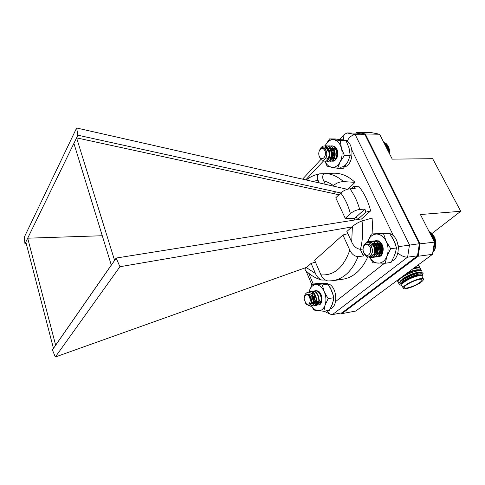 <?xml version="1.0" encoding="UTF-8"?>
<svg xmlns="http://www.w3.org/2000/svg" width="485" height="485" viewBox="0 0 485 485"><rect width="100%" height="100%" fill="white"/><g stroke="black" fill="none" stroke-linecap="round" stroke-linejoin="round"><path stroke-width="0.73" d="M418.222 264.895L419.155 265.835M417.53 265.404L419.47 266.483L419.21 267.356M414.875 267.368L418.1 267.284M414.075 267.956L418.773 267.302L420.392 268.344M412.371 269.217C417.597 267.599 420.374 267.526 420.707 268.993L420.428 269.884M407.57 272.764C412.147 270.697 415.663 269.708 418.118 269.781L419.392 269.818M404.751 274.849C411.171 271.509 416.275 269.842 420.071 269.842L421.641 270.885M421.629 272.418C424.611 267.956 408.546 272.364 401.077 278.123C397.827 280.633 397.154 282.155 399.07 282.682L397.554 281.051L398.149 279.73M397.554 281.051L397.864 281.7C397.197 277.59 422.514 266.865 421.944 271.509L421.647 272.418M420.689 272.364L419.404 272.327C416.324 271.903 407.109 275.492 402.702 278.833L400.149 281.415M402.211 282.834L403.787 281.585C408.358 278.147 417.924 274.437 421.041 274.886C422.253 275.019 422.599 275.553 422.083 276.486M398.961 284.131L398.755 283.579L400.228 281.336L401.883 279.978C407.018 276.092 417.797 271.897 421.374 272.388L422.859 273.267M400.246 284.998L398.955 283.998C398.306 279.936 423.666 269.193 423.072 273.795L422.587 274.971M401.192 285.259L400.604 285.089C394.923 282.525 426.497 268.787 422.314 275.662M401.665 283.458L403.932 281.385C408.309 278.093 417.427 274.522 420.568 274.862M401.38 285.404L401.986 285.61L401.38 285.404C400.671 284.944 400.968 284.083 402.271 282.828L402.459 282.585M401.968 285.562L401.713 285.034C401.756 284.295 402.641 283.282 404.381 282.003C410.086 277.669 422.496 273.782 422.053 276.432L423.229 278.827M420.64 282.464C414.82 286.744 402.689 290.557 403.096 287.944C402.599 284.592 424.017 275.529 423.478 279.33C423.435 280.1 422.49 281.142 420.64 282.464M419.616 282.64C421.198 281.5 422.011 280.603 422.047 279.948C422.514 276.68 404.102 284.465 404.526 287.35C404.169 289.6 414.62 286.314 419.616 282.64M418.507 272.618L418.106 272.352M340.779 313.043L341.949 313.631L418.173 256.244L420.095 243.828L365.278 133.975L356.918 132.278L356.105 133.126M365.278 133.975L379.609 134.242L371.201 132.569L356.918 132.278M379.609 134.242L392.262 159.141L432.65 158.686L460.75 211.272L420.422 214.54L434.451 242.136L420.095 243.828M434.451 242.136L432.499 254.34L418.173 256.244M432.499 254.34L355.772 311.049L341.949 313.631M460.75 211.272L431.989 233.479L430.134 233.649M354.711 220.002L354.074 218.632L345.247 218.365L335.778 197.807L340.743 192.981C343.459 190.599 346.526 189.205 349.946 188.798C354.183 194.631 357.433 201.517 359.7 209.453C356.269 209.932 353.159 211.333 350.364 213.661C348.272 205.585 345.065 198.692 340.743 192.981M345.247 218.365L350.364 213.661M343.519 181.62L355.05 182.342C348.297 176.067 341.173 173.018 333.68 173.2L325.465 173.497C331.758 173.86 337.772 176.57 343.519 181.62C339.548 181.76 336.196 183.094 333.456 185.622C330.315 183.275 327.072 181.717 323.731 180.929C321.87 176.892 322.452 174.412 325.465 173.497M306.247 179.977C310.188 176.825 314.632 174.788 319.573 173.86L324.489 173.678M326.757 173.466L328.618 173.339M364.259 253.491L363.35 255.977L358.142 256.626C352.219 270.782 343.804 278.802 332.898 280.688L343.028 279.19C353.571 277.402 361.846 269.927 367.854 256.777M372.923 233.843L372.104 218.074L362.022 220.972C363.223 230.86 362.701 240.317 360.452 249.345L363.047 249.041M325.296 280.045L321.597 280.039C318.73 278.699 316.669 276.492 315.42 273.437L311.127 263.397L315.444 262.118M347.339 189.283L333.031 186.046L333.456 185.622M325.265 184.282L323.731 180.929M333.031 186.046L76.63 127.998L24.25 237.262L24.965 243.816L26.293 243.767M340.779 192.945L335.705 191.83L333.886 193.697L335.705 191.83L77.891 135.2L76.588 137.873L333.862 193.642M359.7 209.453L364.944 209.09L365.751 212.181L370.649 210.878C368.194 201.402 364.356 193.376 359.13 186.804L353.492 186.385L355.184 188.562L349.946 188.798M360.452 249.345C356.614 248.829 353.698 246.374 351.692 241.991L346.878 231.466L352.389 226.543C355.256 224.088 358.47 222.233 362.022 220.972M332.898 280.688L328.012 280.985C324.835 280.33 322.476 278.287 320.931 274.862L314.644 260.257L342.919 235.001L349.806 250.157C351.795 254.225 354.571 256.377 358.142 256.626M351.94 226.944L119.934 266.726L116.188 258.135L52.41 349.897L55.302 357.002L306.762 267.29L306.381 267.629L315.42 273.437M306.762 267.29L311.127 263.397M305.235 269.987L304.944 269.684L306.381 267.629M52.41 349.897L53.435 348.327L25.838 242.015L24.965 243.816M25.838 242.015L27.7 238.196L55.642 345.15L111.289 265.065L73.902 143.384L27.7 238.196L102.28 235.74M338.888 194.782L333.886 193.697M73.902 143.384L76.588 137.873L114.569 260.342L116.157 258.05L357.536 219.553L356.299 216.904L364.944 209.09M77.891 135.2L76.63 127.998M119.934 266.726L55.302 357.002M342.919 235.001L347.878 233.661M362.568 220.814L361.658 218.899L357.536 219.553L365.751 212.181M319.239 182.918L318.087 180.384L312.473 181.39M381.622 245.246L382.798 251.897M347.884 141.838L347.387 140.808C349.297 137.109 351.904 135.054 355.214 134.642L365.072 134.818L356.899 133.145L347.078 132.951L344.18 134.539L343.125 140.092M398.403 249.114L398.731 246.623L419.373 243.719L365.072 134.818M397.9 252.903C400.986 255.765 404.229 257.183 407.63 257.153L417.5 255.85L419.373 243.719M327.139 310.667L329.855 314.074L332.467 314.589L341.961 312.825L417.5 255.85M348.078 189.083L355.05 182.342M361.658 218.899L370.649 210.878M319.573 173.866C317.135 174.855 316.644 177.025 318.087 180.384M360.3 249.357L363.35 255.977M351.037 188.75L353.492 186.385M354.074 218.632L356.299 216.904M363.065 248.829L363.95 244.895L367.006 241.791L367.921 241.578L371.516 242.767C376.772 246.356 375.99 257.329 370.989 257.626L368.066 256.801M369.103 241.615L370.304 241.324C377.93 240.02 380.616 256.771 373.602 257.292L370.279 256.159M371.631 241.36L372.91 241.039C380.543 239.735 383.235 256.426 376.208 256.959C374.523 257.153 373.013 256.31 371.668 254.443M374.238 241.081L375.505 240.76C383.144 239.444 385.836 256.092 378.797 256.632M381.81 253.061L380.428 249.563M380.264 248.265L380.78 244.24M383.15 250.139L383.047 249.745M382.901 249.017L382.798 248.217M382.762 247.465L382.786 246.532M367.976 241.572L368.012 241.566C375.632 240.281 378.312 257.068 371.31 257.583L371.14 257.602M370.473 241.306L370.625 241.287C378.251 239.978 380.949 256.717 373.935 257.25L373.759 257.268M373.086 241.021L373.232 241.003C380.864 239.687 383.562 256.383 376.536 256.923L376.36 256.941M375.681 240.742L375.833 240.724C379.191 240.706 381.562 242.773 382.956 246.932M365.12 254.443C369.412 258.39 373.153 248.811 368.618 245.343C366.611 243.973 364.95 244.398 363.647 246.616C362.628 249.193 362.932 251.612 364.556 253.873L365.12 254.443M371.516 242.767C368.194 241.506 365.599 242.621 363.732 246.125L363.235 247.659L363.689 246.362L365.266 244.561C366.593 243.737 367.963 243.773 369.376 244.67C376.014 249.363 370.031 261.536 365.12 255.134L363.429 251.818M363.235 247.659L363.514 246.907M369.473 244.737C371.886 246.647 372.826 249.211 372.304 252.418M369.558 243.809C375.081 242.858 377.118 254.704 372.286 255.049L371.358 254.989M372.359 243.5C377.827 242.852 379.628 254.395 374.893 254.722L374.572 254.764C379.094 254.467 377.73 243.452 372.389 243.537M374.784 243.227C380.307 242.288 382.332 254.043 377.494 254.401L377.166 254.443C382.01 254.091 379.985 242.318 374.462 243.264L374.778 243.227M379.634 254.134L379.743 254.122C384.599 253.77 382.58 242.027 377.045 242.979L377.366 242.943C382.901 242.003 384.914 253.722 380.064 254.079L379.652 254.098M378.712 253.879C375.263 252.618 374.826 244.779 378.688 243.04M381.283 253.57L380.137 252.764M379.822 252.412C377.948 249.46 378.027 246.544 380.052 243.658M382.392 252.127C380.913 250.127 380.622 247.78 381.513 245.089M369.23 243.846C374.747 242.9 376.784 254.734 371.959 255.092L371.292 255.08M378.567 253.988C374.935 252.927 374.426 244.628 378.524 242.997M382.259 252.388C380.561 250.254 380.252 247.738 381.325 244.84M381.556 244.391L381.598 244.313C381.064 247.065 381.434 249.666 382.726 252.121M432.99 251.254L433.99 251.127L435.051 248.981L435.724 246.568L435.924 242.664L434.693 237.577L431.971 233.455M432.85 252.127L433.323 252.067L433.681 251.163M432.802 252.449L432.959 252.109M429.789 232.03L429.019 231.46M430.765 232.697L430.195 231.988L429.334 232.079M431.68 233.485L431.11 232.661L429.71 232.812M435.748 245.731L433.839 245.962M434.796 249.163L433.299 249.351M434.566 250.096L433.147 250.278M433.317 249.199L435.051 248.981M435.209 248.071L433.463 248.29M435.439 247.799L433.505 248.041M434.287 250.181L433.141 250.327M432.474 234.303L430.571 234.504M432.772 234.352L430.607 234.582M433.202 235.201L431.044 235.437M433.493 235.346L431.129 235.601M433.851 236.189L431.553 236.437M434.142 236.425L431.686 236.698M434.421 237.25L432.099 237.511M434.693 237.577L432.268 237.85M434.906 238.377L432.662 238.626M435.16 238.796L432.881 239.05M435.3 239.554L433.257 239.784M435.518 240.057L433.511 240.287M435.591 240.766L433.857 240.966M435.779 241.354L434.148 241.542M435.785 242.009L434.445 242.167M435.924 242.664L434.336 242.858M435.876 243.258L434.239 243.452M435.966 243.985L434.117 244.204M435.863 244.501L434.033 244.725M435.9 245.289L433.905 245.531M435.724 246.568L433.699 246.816M435.53 246.926L433.645 247.156M319.385 150.653L320.64 148.07C321.931 146.385 323.44 145.7 325.168 146.015L328.418 149.404C330.903 154.206 328.515 161.487 324.974 161.299L322.434 160.098M325.223 146.033L326.356 145.876C333.298 145.47 333.674 161.578 327.575 161.269L326.259 160.978M327.66 146.094L328.951 145.888C335.905 145.488 336.269 161.547 330.152 161.232L328.848 160.953M330.249 146.1L331.534 145.9C338.488 145.5 338.845 161.511 332.722 161.202M336.626 158.219C335.481 155.449 335.553 152.569 336.845 149.592M325.168 146.015C331.346 147.331 330.825 161.65 325.302 161.293L325.126 161.293M326.532 145.882L326.684 145.876C333.625 145.476 334.001 161.578 327.896 161.262L327.727 161.256M329.127 145.888L329.273 145.888C336.226 145.488 336.59 161.541 330.479 161.226L330.303 161.226M331.704 145.9L331.849 145.9C336.287 145.627 339.167 153.787 336.59 158.468M319.251 156.346L319.876 157.461C322.531 161.384 327.102 155.515 324.962 150.841C323.495 148.155 321.81 147.804 319.9 149.78C318.639 151.744 318.421 153.933 319.251 156.346M328.418 149.404C325.641 146.27 322.846 146.3 320.021 149.507L322.604 148.143C323.938 148.186 325.023 148.956 325.859 150.465C328.957 156.188 323.489 163.354 320.409 158.716L319.33 156.522M322.561 148.143L322.713 148.137C326.162 147.913 328.2 154.466 326.096 157.595M329.206 151.738C329.952 155.873 329.079 158.298 326.575 159.019L325.459 158.686M327.933 148.149C332.971 147.864 333.359 159.213 329.163 158.989L328.357 158.825M326.478 152.066L327.915 149.404M328.266 149.065L329.23 148.434M331.734 158.965L331.419 158.971C335.571 159.195 335.268 148.016 330.285 148.155L330.515 148.155C335.559 147.864 335.941 159.189 331.734 158.965C330.618 158.928 329.758 158.165 329.157 156.667M329.151 156.637L329.176 151.647M329.182 151.629L330.497 149.386M330.849 149.053L331.807 148.434M331.601 151.156C330.455 155.533 331.249 158.128 333.977 158.941C338.13 159.171 337.851 148.064 332.886 148.161L333.086 148.161C338.13 147.87 338.506 159.159 334.292 158.941L333.534 158.795M333.007 158.498C331.34 156.958 330.922 154.648 331.752 151.569M331.77 151.52L333.068 149.374M333.431 149.028L334.365 148.434M337.123 157.358L336.875 156.861M336.826 156.746L336.863 151.429M336.905 151.32L337.336 150.441M325.005 148.143C330.036 147.852 330.437 159.244 326.253 159.019L325.362 158.813M327.763 148.155C332.704 148.119 332.959 159.225 328.842 158.995L329.163 158.989M331.649 151.041L332.91 149.21M333.334 148.853L334.207 148.374M335.402 158.589L334.195 157.231M334.123 157.079C333.31 155.218 333.328 153.224 334.159 151.096M334.226 150.962L335.468 149.198M336.996 157.661L336.754 157.267M336.669 157.098C335.832 155.218 335.844 153.199 336.711 151.041M336.784 150.883L337.196 150.156M384.356 142.493L383.58 142.05M385.236 143.057L384.811 142.499L383.799 142.487M386.054 143.736L385.605 143.057L384.084 143.045M386.806 144.524L386.357 143.736L384.429 143.724M389.697 154.091L389.406 149.732L388.236 146.385L387.048 144.524L384.829 144.512M388.527 147.24L386.205 147.222M387.466 145.379L385.266 145.367M387.679 145.409L385.278 145.397M388.03 146.264L385.714 146.258M388.236 146.385L385.775 146.373M388.709 147.44L386.315 147.428M388.934 148.264L386.733 148.258M389.103 148.555L386.884 148.555M389.267 149.356L387.291 149.35M389.406 149.732L387.479 149.732M389.51 150.489L387.867 150.489M389.613 150.95L388.103 150.95M389.661 151.653L388.461 151.659M389.728 152.187L388.734 152.193M389.728 152.842L389.061 152.848M389.752 153.442L389.37 153.448M304.441 296.547L305.198 294.371C307.241 291.479 309.582 291.515 312.213 294.474L313.843 299.9C314.007 303.531 313.031 305.671 310.921 306.308L308.133 305.253M308.284 292.2L309.721 291.637C315.832 290.23 318.997 305.241 313.437 305.877L310.254 304.41M311.024 291.673L312.243 291.242C318.36 289.842 321.513 304.804 315.947 305.447C314.019 305.617 312.467 304.259 311.285 301.373M310.649 297.748L310.661 297.105M313.528 291.279L314.735 290.854C320.858 289.442 324.022 304.362 318.439 305.017M321.731 301.039L321.416 300.403M312.213 294.474C315.292 298.487 314.541 305.926 311.237 306.253L308.539 305.289M309.891 291.612L310.042 291.588C316.153 290.182 319.312 305.186 313.753 305.823L313.589 305.847M312.407 291.218L312.546 291.194C318.663 289.781 321.828 304.744 316.262 305.392C313.977 305.489 312.31 303.743 311.255 300.166M311.037 298.93L311.194 295.359M311.673 293.831C312.419 292.122 313.54 291.109 315.05 290.806C321.173 289.393 324.332 304.313 318.748 304.962M304.071 298.996L305.993 303.58C308.539 305.035 309.976 303.828 310.309 299.966C309.206 294.947 307.338 293.625 304.701 295.989L304.071 298.996M313.843 299.9C312.437 295.565 310.054 293.698 306.696 294.298L309.236 295.571L311.231 299.948C311.14 304.616 309.624 306.144 306.684 304.525L305.489 303.052M306.696 294.298C310.115 293.619 312.934 300.864 310.824 303.464M313.401 297.135C314.541 300.761 314.104 303.022 312.104 303.913L310.758 303.604M315.256 295.51C317.16 299.487 316.947 302.149 314.62 303.489C312.589 303.404 311.412 301.609 311.085 298.117M317.808 295.165C319.663 299.124 319.433 301.755 317.111 303.064C315.674 303.149 314.583 302.046 313.837 299.748M320.342 294.831C322.155 298.76 321.907 301.361 319.597 302.64C318.227 302.743 317.154 301.725 316.384 299.578M316.056 297.675L316.05 297.05M321.112 302.119L318.918 299.39M318.506 297.026L318.518 296.535M321.888 300.13L321.434 299.16M320.955 296.42L320.973 296.032M313.692 299.427C313.874 302.003 313.243 303.519 311.788 303.968L310.667 303.786M311.394 293.552C315.814 292.679 318.069 303.125 314.298 303.543C313.104 303.671 312.104 302.822 311.297 300.997M310.77 298.069L310.806 297.42M317.111 303.064L316.802 303.113C315.674 303.252 314.704 302.494 313.892 300.833M319.597 302.64L319.288 302.695C318.19 302.834 317.238 302.113 316.426 300.536M320.955 302.222L318.942 300.227M321.828 300.554L321.44 299.912M376.499 240.578L375.717 240.742M374.02 241.633C376.875 240.481 379.416 241.342 381.653 244.204L382.738 246.422L381.653 244.204M378.821 243.076L376.754 245.774M376.627 246.15C375.93 249.623 376.706 252.133 378.961 253.667M379.731 253.928L380.489 253.952L382.647 252.339M382.98 247.077L382.738 246.422M379.737 244.773L379.221 247.265L380.119 251.594M380.319 251.921L381.671 253.225M379.003 243.13C376.493 245.495 376.002 248.399 377.53 251.848M377.724 252.158L379.1 253.528M379.773 253.825L380.634 253.928M376.117 243.331L374.196 246.234M374.093 246.598L374.79 252.594M378.755 255.504C380.416 255.462 381.677 254.479 382.55 252.57C383.69 249.357 383.271 246.234 381.301 243.209L378.391 240.839L381.258 243.088C383.314 246.192 383.726 249.502 382.507 253.006C380.937 256.238 378.712 257.286 375.845 256.159M383.587 233.879L389.455 233.285L384.193 233.261L371.383 233.994L383.587 233.879L386.187 241.336L390.674 248.66L387 256.116L385.199 263.252L372.983 262.809L369.188 256.698M389.455 233.285L393.899 240.487L396.548 247.962L390.674 248.66M396.548 247.962L394.693 255.128L391.049 262.458L385.199 263.252M369.206 256.692C371.516 260.718 374.487 262.876 378.112 263.155C382.107 263.125 385.066 260.778 387 256.116C388.661 251.218 388.394 246.295 386.187 241.336C383.738 236.607 380.513 234.17 376.499 234.031C372.541 234.273 369.667 236.692 367.885 241.3L371.383 233.994M375.614 240.748L378.391 240.839M371.528 247.271L371.904 245.064M332.874 145.894L332.231 145.961M334.026 146.725L336.742 149.192M334.68 153.072L334.668 155.206M334.741 148.634L333.686 149.525M332.122 153.296C331.946 155.382 332.37 157.001 333.395 158.152M333.716 158.443L335.062 158.922L336.845 157.989M334.899 148.737L333.801 149.774M333.601 150.047C332.019 152.987 332.001 155.63 333.553 157.977M333.813 158.249L335.214 158.916M330.909 149.889C327.011 155.697 333.019 164.009 336.463 158.468L337.433 156.425M337.463 150.586L336.384 148.18L334.662 146.434L336.347 148.077C338.33 151.696 338.312 155.327 336.281 158.965C334.856 160.911 333.219 161.572 331.364 160.953M340.246 140.626L346.078 140.686L341.567 139.832L335.347 138.971L329.539 138.904L340.246 140.626L341.398 148.064L344.405 155.54L340.088 161.99L337.657 168.331L327.084 166.149L324.962 161.299M346.078 140.686L349.061 148.077L350.237 155.503L344.405 155.54M350.237 155.503L347.733 161.887L343.459 168.21L337.657 168.331M325.047 161.299C326.587 164.615 328.709 166.604 331.413 167.246C334.886 167.804 337.778 166.046 340.088 161.99C342.204 157.68 342.64 153.036 341.398 148.064C339.912 143.257 337.421 140.486 333.929 139.747C330.424 139.377 327.587 141.232 325.405 145.3L329.539 138.904M325.405 145.3L325.071 145.997M332.17 145.949L334.662 146.434M314.529 297.196L315.45 301.355M316.075 290.582L315.311 290.812M316.432 290.988L319.864 292.734M320.373 302.446L321.561 301.676M319.876 293.001L318.633 292.37M314.886 295.019C312.867 300.87 319.015 307.132 321.264 302.191L321.791 300.748M320.512 293.413L317.99 290.921L319.245 291.806C321.998 295.086 322.622 298.73 321.131 302.731C318.754 307.86 312.34 303.41 312.443 296.856M322.295 284.974L327.951 284.119L323.804 283.61L317.996 283.367L312.37 284.204L322.295 284.974L324.32 291.921L328.151 298.639L325.089 305.138L323.822 311.267L313.892 310.048L310.479 304.113M327.951 284.119L331.752 290.739L333.819 297.693L328.151 298.639M333.819 297.693L332.51 303.846L329.467 310.248L323.822 311.267M310.479 304.101C312.395 308.054 314.88 310.285 317.93 310.812C321.173 311.049 323.562 309.157 325.089 305.138C326.399 300.894 326.144 296.487 324.32 291.921C322.301 287.532 319.663 285.131 316.402 284.719C313.183 284.646 310.861 286.605 309.442 290.588L312.37 284.204M309.442 290.588L309.109 291.794M315.262 290.812L317.99 290.921M347.733 161.881C345.817 165.288 343.386 167.07 340.44 167.228M343.125 139.783L341.1 139.759L343.125 139.783L343.113 140.092M343.168 140.098L345.053 140.123C354.644 142.572 354.08 165.052 344.447 166.943M337.233 154.194L337.499 156.176M330.067 287.405L333.31 295.341M333.492 300.106L331.552 306.247M323.265 283.573L324.835 283.695M323.155 283.567L327.478 283.416L325.302 283.743M328.109 284.343L329.273 284.168C337.354 288.199 338.106 306.92 330.279 308.799M327.478 283.416L327.46 284.034M392.42 237.735L395.36 243.973M395.73 251.927L393.674 257.547M383.865 233.261L384.902 233.255M383.841 233.261L386.709 233.249M389.849 233.825L390.37 233.77C400.022 237.42 401.101 257.705 391.844 261.088M351.692 241.991L352.389 226.543M320.931 274.862C333.941 275.826 343.562 267.593 349.806 250.157M347.078 132.951L355.214 134.642L409.479 244.883L407.63 257.153L332.467 314.589M398.731 246.623L398.161 245.452M393.59 236.031L351.946 150.204M347.387 140.808L345.757 140.401M344.423 140.117L343.301 139.91M323.525 160.941L305.732 179.862M308.618 273.14L313.249 284.071M335.565 301.597L384.502 263.252M401.283 279.997L400.228 281.336M398.955 283.998L398.755 283.579M400.604 285.089L399.519 284.798M403.096 287.944L401.713 285.034M422.047 279.948L421.835 279.512M304.944 269.684C309.715 274.783 315.268 278.238 321.597 280.039M324.174 311.206L329.855 314.074M311.946 284.968L305.896 270.66M305.174 268.951L304.774 267.999M302.549 179.141L321.009 159.359M339.524 139.522L344.18 134.539M375.826 240.724L375.505 240.76M376.536 256.923L376.214 256.959M373.935 257.25L373.608 257.292M371.322 257.583L370.995 257.626M364.556 253.873L365.12 255.134M363.732 246.125L363.95 244.895M371.959 255.092L372.286 255.049M331.855 145.9L331.534 145.9M329.273 145.888L328.951 145.888M326.684 145.876L326.356 145.876M330.479 161.226L330.152 161.232M327.896 161.262L327.575 161.269M325.302 161.293L324.974 161.299M319.876 157.461L320.409 158.716M320.021 149.507L320.64 148.07M326.253 159.019L326.575 159.019M333.977 158.941L334.292 158.941M322.41 148.137L322.719 148.137M312.546 291.194L312.237 291.242M310.036 291.588L309.721 291.637M316.262 305.392L315.947 305.441M313.753 305.823L313.443 305.877M311.237 306.253L310.921 306.308M305.993 303.58L306.684 304.525M304.701 295.989L305.198 294.371M311.788 303.968L312.104 303.913M314.304 303.543L314.613 303.489M382.55 252.57L382.507 253.006M336.463 158.468L336.281 158.965M321.264 302.191L321.131 302.731"/></g></svg>
